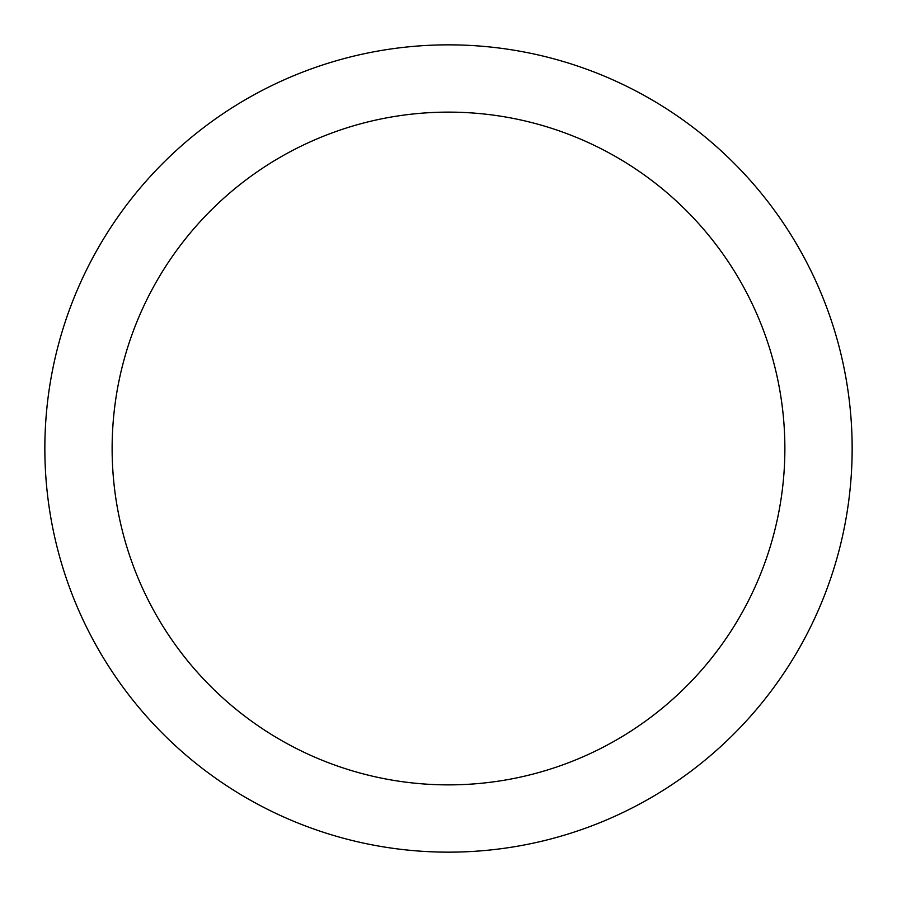 <?xml version="1.0" encoding="UTF-8"?>
<svg xmlns="http://www.w3.org/2000/svg" width="897" height="897" viewBox="0 0 897 897"><rect width="100%" height="100%" fill="white"/><g stroke="black" fill="none" stroke-linecap="round" stroke-linejoin="round"><path stroke-width="1.35" d="M448.5 44.85A403.65 403.65 0 0 1 852.15 448.5A403.65 403.65 0 0 1 448.5 852.15A403.65 403.65 0 0 1 44.85 448.5A403.65 403.65 0 0 1 448.5 44.85M448.5 784.875A336.375 336.375 0 0 1 112.125 448.5A336.375 336.375 0 0 1 448.5 112.125A336.375 336.375 0 0 1 784.875 448.5A336.375 336.375 0 0 1 448.5 784.875"/></g></svg>

